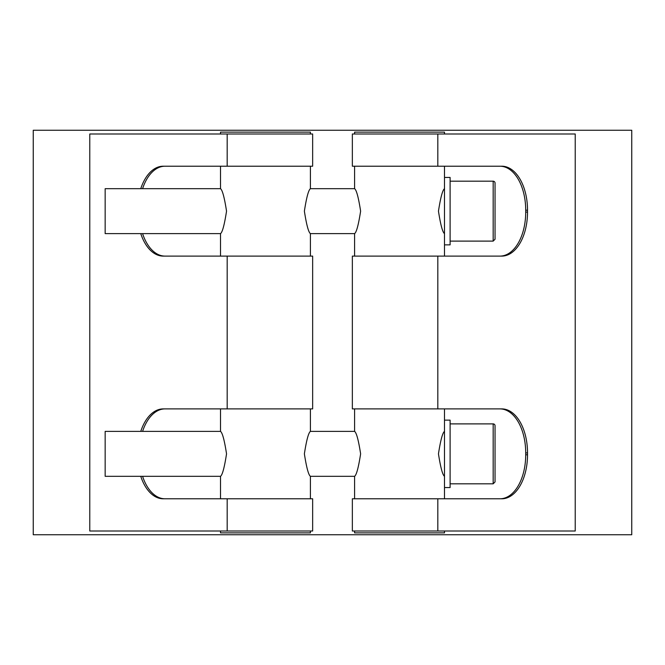 <?xml version="1.0" encoding="UTF-8"?>
<svg xmlns="http://www.w3.org/2000/svg" width="665" height="665" viewBox="0 0 665 665"><rect width="100%" height="100%" fill="white"/><g stroke="black" fill="none" stroke-linecap="round" stroke-linejoin="round"><path stroke-width="1" d="M354.595 133.998L354.595 132.127L444.486 132.127L444.486 133.998M444.486 166.208L444.486 177.447L450.105 177.447L450.105 244.861L444.486 244.861L444.486 256.1M354.595 256.1L354.595 233.623C356.49 232.293 358.502 224.795 360.621 211.154C358.502 197.505 356.49 190.015 354.595 188.677L354.595 166.208M354.595 498.792L354.595 476.323C356.49 474.985 358.502 467.495 360.621 453.846C358.502 440.205 356.49 432.707 354.595 431.377L354.595 408.9M444.486 531.002L444.486 532.873L354.595 532.873L354.595 531.002M444.486 408.9L444.486 498.792M444.486 476.323C442.591 474.985 440.579 467.495 438.459 453.846C440.579 440.205 442.591 432.707 444.486 431.377M444.486 233.623C442.591 232.293 440.579 224.795 438.459 211.154C440.579 197.505 442.591 190.015 444.486 188.677M450.105 181.188L493.172 181.188A1.87 1.87 0 0 1 495.043 183.066L495.043 239.242L495.043 183.066M304.379 211.154C306.499 224.795 308.51 232.293 310.405 233.623C308.51 232.293 306.499 224.795 304.379 211.154C306.499 197.505 308.51 190.015 310.405 188.677C308.51 190.015 306.499 197.505 304.379 211.154M220.514 188.677L105.161 188.677L105.161 233.623L220.514 233.623C222.409 232.293 224.421 224.795 226.541 211.154C224.421 197.505 222.409 190.015 220.514 188.677L220.514 166.208M444.486 244.861L444.486 177.447M450.105 423.888L493.172 423.888A1.87 1.87 0 0 1 495.043 425.758L495.043 481.934L495.043 425.758M444.486 487.553L450.105 487.553L450.105 420.139L444.486 420.139M304.379 453.846C306.499 467.495 308.51 474.985 310.405 476.323C308.51 474.985 306.499 467.495 304.379 453.846C306.499 440.205 308.51 432.707 310.405 431.377C308.51 432.707 306.499 440.205 304.379 453.846M220.514 431.377L105.161 431.377L105.161 476.323L220.514 476.323C222.409 474.985 224.421 467.495 226.541 453.846C224.421 440.205 222.409 432.707 220.514 431.377L220.514 408.9M310.405 531.002L310.405 532.873L220.514 532.873L220.514 531.002M220.514 498.792L220.514 476.323M220.514 256.1L220.514 233.623M220.514 133.998L220.514 132.127L310.405 132.127L310.405 133.998M551.992 534.743L631.75 534.743L631.75 130.257L33.25 130.257L33.25 534.743L551.992 534.743M227.181 408.9L227.181 256.1L312.65 256.1L312.65 408.9L163.208 408.9A44.006 25.736 -90 0 0 140.764 431.377M142.584 431.377A44.006 25.736 90 0 1 165.028 408.9M227.181 166.208L227.181 133.998L312.65 133.998L312.65 166.208L163.208 166.208A44.006 25.736 -90 0 0 140.764 188.677M142.584 188.677A44.006 25.736 90 0 1 165.028 166.208M140.764 233.623A44.006 25.736 -90 0 0 163.208 256.1L227.181 256.1M165.028 256.1A44.006 25.736 90 0 1 142.584 233.623M140.764 476.323A44.006 25.736 -90 0 0 163.208 498.792L312.65 498.792L312.65 531.002L227.181 531.002L227.181 498.792M165.028 498.792A44.006 25.736 90 0 1 142.584 476.323M227.181 133.998L89.775 133.998L89.775 531.002L227.181 531.002M437.819 498.792L352.35 498.792L352.35 531.002L437.819 531.002L437.819 498.792L501.792 498.792A44.006 25.736 90 0 0 527.528 454.785L525.707 454.785A44.006 25.736 -90 0 1 499.972 498.792M525.707 454.785L525.707 452.915L527.528 452.915L527.528 454.785M499.972 408.9A44.006 25.736 -90 0 1 525.707 452.915M527.528 452.915A44.006 25.736 90 0 0 501.792 408.9L437.819 408.9L437.819 256.1L352.35 256.1L352.35 408.9L437.819 408.9M437.819 256.1L501.792 256.1A44.006 25.736 90 0 0 527.528 212.085L525.707 212.085A44.006 25.736 -90 0 1 499.972 256.1M525.707 212.085L525.707 210.215L527.528 210.215L527.528 212.085M499.972 166.208A44.006 25.736 -90 0 1 525.707 210.215M527.528 210.215A44.006 25.736 90 0 0 501.792 166.208L437.819 166.208L437.819 133.998L352.35 133.998L352.35 166.208L437.819 166.208M437.819 531.002L575.225 531.002L575.225 133.998L437.819 133.998M493.172 181.188L493.172 241.112L495.043 239.242M493.172 423.888L493.172 483.812L495.043 481.934M450.105 241.112L493.172 241.112M354.595 188.677L310.405 188.677L310.405 166.208M354.595 233.623L310.405 233.623L310.405 256.1M450.105 483.812L493.172 483.812M354.595 431.377L310.405 431.377L310.405 408.9M354.595 476.323L310.405 476.323L310.405 498.792"/></g></svg>
